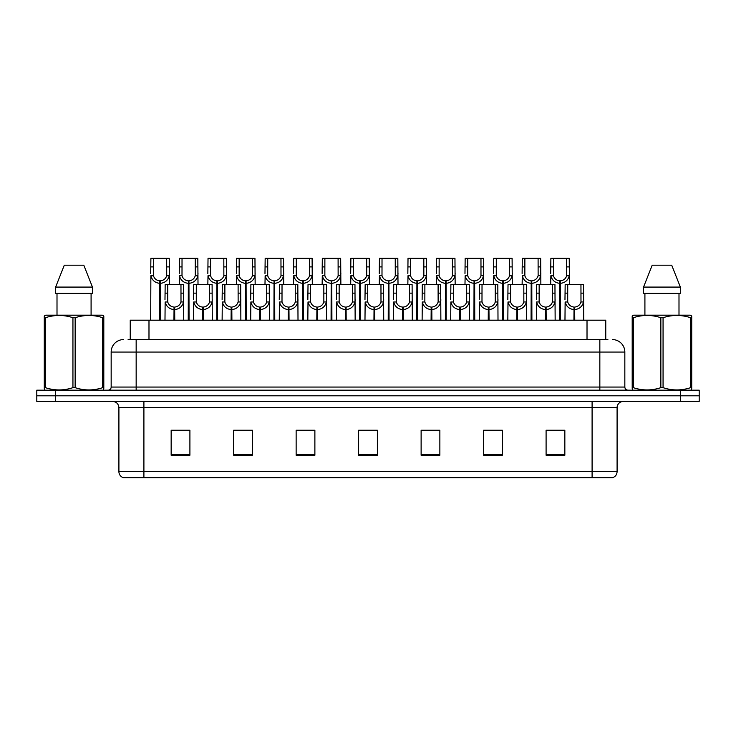 <?xml version="1.0" encoding="UTF-8"?>
<svg xmlns="http://www.w3.org/2000/svg" width="736" height="736" viewBox="0 0 736 736"><rect width="100%" height="100%" fill="white"/><g stroke="black" fill="none" stroke-linecap="round" stroke-linejoin="round"><path stroke-width="1.1" d="M130.235 339.563L130.235 320.197L605.765 320.197L605.765 339.563M617.09 471.675C616.915 474.665 615.416 476.67 612.591 477.673L592.094 477.673L592.094 471.675L617.09 471.675L617.09 407.68A6.247 6.247 0 0 1 623.337 401.433M592.094 477.673L123.409 477.673A6.247 6.247 0 0 1 118.91 471.675L118.91 407.68C118.542 403.889 116.463 401.801 112.663 401.433M55.55 390.181L699.2 390.181L699.2 395.812L36.8 395.812L36.8 401.433L55.55 401.433L55.55 395.812L36.8 395.812L36.8 390.181L55.55 390.181L55.55 395.812L699.2 395.812L699.2 401.433L55.55 401.433M564.843 455.234L564.843 430.238L546.094 430.238L546.094 455.234L564.843 455.234M502.357 455.234L502.357 430.238L483.607 430.238L483.607 455.234L502.357 455.234M439.861 455.234L439.861 430.238L421.121 430.238L421.121 455.234L439.861 455.234M189.906 455.234L189.906 430.238L171.157 430.238L171.157 455.234L189.906 455.234M252.393 455.234L252.393 430.238L233.643 430.238L233.643 455.234L252.393 455.234M314.879 455.234L314.879 430.238L296.139 430.238L296.139 455.234L314.879 455.234M377.375 455.234L377.375 430.238L358.625 430.238L358.625 455.234L377.375 455.234M580.456 477.673L155.544 477.673M498.226 430.367L493.322 430.367M483.948 430.367L502.357 430.367M546.094 430.367L564.742 430.367M555.367 430.367L550.464 430.367M312.524 430.367L307.611 430.367M298.236 430.367L314.879 430.367M233.643 430.367L250.47 430.367M241.095 430.367L236.182 430.238M183.954 430.367L179.041 430.238M421.121 430.367L436.181 430.367M426.806 430.367L421.894 430.367M369.665 430.367L364.752 430.367M377.375 430.367L358.625 430.367M189.906 430.367L171.157 430.367M128.386 339.563L607.899 339.563M128.101 339.563L136.16 339.563L136.16 352.066L111.164 352.066L111.164 387.062A3.128 3.128 0 0 1 108.036 390.181M123.666 339.563A12.494 12.494 0 0 0 111.164 352.066M612.334 339.563A12.494 12.494 0 0 1 624.836 352.066L624.836 387.062C625.002 388.939 626.042 389.979 627.964 390.181M173.944 320.197L174.055 307.078C170.844 306.737 168.737 305.044 167.716 301.981L167.744 284.574L183.54 284.574L183.724 320.197M173.944 309.571C169.289 309.046 166.354 306.516 165.149 301.981L164.984 320.197M164.984 299.745L165.168 284.574L167.744 284.574M174.653 320.197L174.653 307.078C177.864 306.737 179.98 305.044 180.992 301.981L180.964 284.574M174.653 307.078L174.763 320.197M174.055 307.078L174.055 320.197M183.724 299.745L183.558 301.981C182.353 306.516 179.418 309.046 174.763 309.571M159.657 320.197L159.767 280.83C156.556 280.499 154.45 278.797 153.428 275.733L153.456 258.327L169.252 258.327L169.446 284.574M159.657 283.323C155.002 282.799 152.067 280.269 150.862 275.733L150.696 320.197M150.696 273.498L150.889 258.327L153.456 258.327M160.365 320.197L160.365 280.83C163.576 280.499 165.692 278.797 166.713 275.733L166.676 258.327M160.365 280.83L160.476 320.197M159.767 280.83L159.767 320.197M169.446 273.498L169.271 275.733C168.066 280.269 165.14 282.799 160.476 283.323M103.417 390.181L103.804 387.66L102.7 387.66L102.7 317.722C93.555 314.695 84.373 314.695 75.146 317.722L72.938 317.722C63.793 314.695 54.611 314.695 45.393 317.722L44.28 317.722L44.28 316.002L45.733 315.192L44.28 316.002L44.28 388.442M75.146 317.722L75.146 387.66C84.3 390.687 93.481 390.687 102.7 387.66M75.146 387.66L72.938 387.66L72.938 317.722M45.393 317.722L45.393 387.66C54.538 390.687 63.719 390.687 72.938 387.66M45.393 387.66L44.28 387.66L44.675 390.181M103.804 324.567L103.804 316.002L102.359 315.192L103.804 316.002L103.804 317.722L102.7 317.722M102.359 315.192L45.733 315.192M83.803 265.199L92.451 287.077L83.803 265.199L64.29 265.199L55.632 287.077L55.632 293.324L92.451 293.324L92.451 287.077L55.632 287.077L64.29 265.199M57.003 293.324L57.003 315.192M91.089 315.192L91.089 293.324L91.089 315.192M103.804 317.722L103.804 388.442M691.325 390.181L691.72 387.66L690.607 387.66L690.607 317.722C681.462 314.695 672.281 314.695 663.062 317.722L660.854 317.722C651.7 314.695 642.519 314.695 633.3 317.722L632.196 317.722L632.196 316.002L633.641 315.192L632.196 316.002L632.196 388.442M663.062 317.722L663.062 387.66C672.207 390.687 681.389 390.687 690.607 387.66M663.062 387.66L660.854 387.66L660.854 317.722M633.3 317.722L633.3 387.66C642.445 390.687 651.627 390.687 660.854 387.66M633.3 387.66L632.196 387.66L632.583 390.181M691.72 324.567L691.72 316.002L690.267 315.192L691.72 316.002L691.72 317.722L690.607 317.722M690.267 315.192L633.641 315.192M671.71 265.199L680.368 287.077L671.71 265.199L652.197 265.199L643.549 287.077L643.549 293.324L680.368 293.324L680.368 287.077L643.549 287.077L652.197 265.199M644.911 293.324L644.911 315.192M678.997 315.192L678.997 293.324M691.72 317.722L691.72 388.442M202.52 320.197L202.621 307.078C199.419 306.737 197.303 305.044 196.282 301.981L196.31 284.574L212.106 284.574L212.299 320.197M202.52 309.571C197.855 309.046 194.93 306.516 193.724 301.981L193.55 320.197M193.55 299.745L193.743 284.574L196.31 284.574M203.228 320.197L203.228 307.078C206.43 306.737 208.546 305.044 209.567 301.981L209.539 284.574M203.228 307.078L203.329 320.197M202.621 307.078L202.621 320.197M212.299 299.745L212.124 301.981C210.919 306.516 207.994 309.046 203.329 309.571M231.086 320.197L231.196 307.078C227.985 306.737 225.878 305.044 224.857 301.981L224.885 284.574L240.681 284.574L240.865 320.197M231.086 309.571C226.43 309.046 223.496 306.516 222.29 301.981L222.125 320.197M222.125 299.745L222.309 284.574L224.885 284.574M231.794 320.197L231.794 307.078C235.005 306.737 237.121 305.044 238.133 301.981L238.105 284.574M231.794 307.078L231.904 320.197M231.196 307.078L231.196 320.197M240.865 299.745L240.7 301.981C239.494 306.516 236.56 309.046 231.904 309.571M259.661 320.197L259.762 307.078C256.56 306.737 254.444 305.044 253.423 301.981L253.46 284.574L269.247 284.574L269.44 320.197M259.661 309.571C254.996 309.046 252.071 306.516 250.866 301.981L250.691 320.197M250.691 299.745L250.884 284.574L253.46 284.574M260.369 320.197L260.369 307.078C263.571 306.737 265.687 305.044 266.708 301.981L266.68 284.574M260.369 307.078L260.48 320.197M259.762 307.078L259.762 320.197M269.44 299.745L269.266 301.981C268.07 306.516 265.135 309.046 260.48 309.571M288.227 320.197L288.337 307.078C285.126 306.737 283.02 305.044 281.998 301.981L282.026 284.574L297.822 284.574L298.006 320.197M288.227 309.571C283.572 309.046 280.637 306.516 279.432 301.981L279.266 320.197M279.266 299.745L279.459 284.574L282.026 284.574M288.935 320.197L288.935 307.078C292.146 306.737 294.262 305.044 295.274 301.981L295.246 284.574M288.935 307.078L289.046 320.197M288.337 307.078L288.337 320.197M298.006 299.745L297.841 301.981C296.636 306.516 293.701 309.046 289.046 309.571M188.232 320.197L188.342 280.83C185.132 280.499 183.016 278.797 182.004 275.733L182.031 258.327L197.818 258.327L198.012 284.574M188.232 283.323C183.577 282.799 180.642 280.269 179.437 275.733L179.262 284.574M179.262 273.498L179.455 258.327L182.031 258.327M188.94 320.197L188.94 280.83C192.151 280.499 194.258 278.797 195.279 275.733L195.252 258.327M188.94 280.83L189.051 320.197M188.342 280.83L188.342 320.197M198.012 273.498L197.846 275.733C196.641 280.269 193.706 282.799 189.051 283.323M216.798 320.197L216.908 280.83C213.707 280.499 211.591 278.797 210.57 275.733L210.597 258.327L226.394 258.327L226.587 284.574M216.798 283.323C212.143 282.799 209.208 280.269 208.003 275.733L207.837 284.574M207.837 273.498L208.03 258.327L210.597 258.327M217.506 320.197L217.506 280.83C220.717 280.499 222.833 278.797 223.854 275.733L223.818 258.327M217.506 280.83L217.617 320.197M216.908 280.83L216.908 320.197M226.587 273.498L226.412 275.733C225.207 280.269 222.281 282.799 217.617 283.323M245.373 320.197L245.484 280.83C242.273 280.499 240.157 278.797 239.145 275.733L239.172 258.327L254.96 258.327L255.153 284.574M245.373 283.323C240.718 282.799 237.783 280.269 236.578 275.733L236.403 284.574M236.403 273.498L236.596 258.327L239.172 258.327M246.082 320.197L246.082 280.83C249.292 280.499 251.399 278.797 252.42 275.733L252.393 258.327M246.082 280.83L246.192 320.197M245.484 280.83L245.484 320.197M255.153 273.498L254.987 275.733C253.782 280.269 250.847 282.799 246.192 283.323M273.939 320.197L274.05 280.83C270.848 280.499 268.732 278.797 267.711 275.733L267.738 258.327L283.535 258.327L283.728 284.574M273.939 283.323C269.284 282.799 266.349 280.269 265.144 275.733L264.978 284.574M264.978 273.498L265.172 258.327L267.738 258.327M274.648 320.197L274.648 280.83C277.858 280.499 279.974 278.797 280.996 275.733L280.959 258.327M274.648 280.83L274.758 320.197M274.05 280.83L274.05 320.197M283.728 273.498L283.553 275.733C282.348 280.269 279.422 282.799 274.758 283.323M316.802 320.197L316.912 307.078C313.702 306.737 311.586 305.044 310.564 301.981L310.601 284.574L326.388 284.574L326.582 320.197M316.802 309.571C312.138 309.046 309.212 306.516 308.007 301.981L307.832 320.197M307.832 299.745L308.025 284.574L310.601 284.574M317.51 320.197L317.51 307.078C320.712 306.737 322.828 305.044 323.849 301.981L323.822 284.574M317.51 307.078L317.621 320.197M316.912 307.078L316.912 320.197M326.582 299.745L326.407 301.981C325.211 306.516 322.276 309.046 317.621 309.571M345.368 320.197L345.478 307.078C342.268 306.737 340.161 305.044 339.14 301.981L339.167 284.574L354.964 284.574L355.148 320.197M345.368 309.571C340.713 309.046 337.778 306.516 336.573 301.981L336.407 320.197M336.407 299.745L336.6 284.574L339.167 284.574M346.076 320.197L346.076 307.078C349.287 306.737 351.403 305.044 352.415 301.981L352.388 284.574M346.076 307.078L346.187 320.197M345.478 307.078L345.478 320.197M355.148 299.745L354.982 301.981C353.777 306.516 350.842 309.046 346.187 309.571M373.943 320.197L374.054 307.078C370.843 306.737 368.727 305.044 367.706 301.981L367.742 284.574L383.53 284.574L383.723 320.197M373.943 309.571C369.279 309.046 366.353 306.516 365.148 301.981L364.973 320.197M364.973 299.745L365.166 284.574L367.742 284.574M374.652 320.197L374.652 307.078C377.853 306.737 379.969 305.044 380.99 301.981L380.963 284.574M374.652 307.078L374.762 320.197M374.054 307.078L374.054 320.197M383.723 299.745L383.557 301.981C382.352 306.516 379.417 309.046 374.762 309.571M402.509 320.197L402.62 307.078C399.409 306.737 397.302 305.044 396.281 301.981L396.308 284.574L412.105 284.574L412.289 320.197M402.509 309.571C397.854 309.046 394.919 306.516 393.714 301.981L393.548 320.197M393.548 299.745L393.742 284.574L396.308 284.574M403.218 320.197L403.218 307.078C406.428 306.737 408.544 305.044 409.556 301.981L409.529 284.574M403.218 307.078L403.328 320.197M402.62 307.078L402.62 320.197M412.289 299.745L412.123 301.981C410.918 306.516 407.983 309.046 403.328 309.571M302.514 320.197L302.625 280.83C299.414 280.499 297.298 278.797 296.286 275.733L296.314 258.327L312.101 258.327L312.294 284.574M302.514 283.323C297.859 282.799 294.924 280.269 293.719 275.733L293.544 284.574M293.544 273.498L293.738 258.327L296.314 258.327M303.223 320.197L303.223 280.83C306.434 280.499 308.54 278.797 309.562 275.733L309.534 258.327M303.223 280.83L303.333 320.197M302.625 280.83L302.625 320.197M312.294 273.498L312.128 275.733C310.923 280.269 307.988 282.799 303.333 283.323M331.08 320.197L331.191 280.83C327.989 280.499 325.873 278.797 324.852 275.733L324.88 258.327L340.676 258.327L340.869 284.574M331.08 283.323C326.425 282.799 323.49 280.269 322.285 275.733L322.12 284.574M322.12 273.498L322.313 258.327L324.88 258.327M331.789 320.197L331.789 280.83C335 280.499 337.116 278.797 338.137 275.733L338.1 258.327M331.789 280.83L331.899 320.197M331.191 280.83L331.191 320.197M340.869 273.498L340.694 275.733C339.489 280.269 336.564 282.799 331.899 283.323M359.656 320.197L359.766 280.83C356.555 280.499 354.439 278.797 353.427 275.733L353.455 258.327L369.242 258.327L369.435 284.574M359.656 283.323C355 282.799 352.066 280.269 350.86 275.733L350.686 284.574M350.686 273.498L350.879 258.327L353.455 258.327M360.364 320.197L360.364 280.83C363.575 280.499 365.682 278.797 366.703 275.733L366.675 258.327M360.364 280.83L360.474 320.197M359.766 280.83L359.766 320.197M369.435 273.498L369.27 275.733C368.064 280.269 365.13 282.799 360.474 283.323M388.222 320.197L388.332 280.83C385.13 280.499 383.014 278.797 381.993 275.733L382.021 258.327L397.817 258.327L398.01 284.574M388.222 283.323C383.566 282.799 380.632 280.269 379.426 275.733L379.261 284.574M379.261 273.498L379.454 258.327L382.021 258.327M388.93 320.197L388.93 280.83C392.141 280.499 394.257 278.797 395.278 275.733L395.241 258.327M388.93 280.83L389.04 320.197M388.332 280.83L388.332 320.197M398.01 273.498L397.836 275.733C396.63 280.269 393.705 282.799 389.04 283.323M431.084 320.197L431.195 307.078C427.984 306.737 425.868 305.044 424.847 301.981L424.884 284.574L440.671 284.574L440.864 320.197M431.084 309.571C426.42 309.046 423.494 306.516 422.289 301.981L422.114 320.197M422.114 299.745L422.308 284.574L424.884 284.574M431.793 320.197L431.793 307.078C434.994 306.737 437.11 305.044 438.132 301.981L438.104 284.574M431.793 307.078L431.903 320.197M431.195 307.078L431.195 320.197M440.864 299.745L440.698 301.981C439.493 306.516 436.558 309.046 431.903 309.571M459.65 320.197L459.761 307.078C456.55 306.737 454.443 305.044 453.422 301.981L453.45 284.574L469.246 284.574L469.439 320.197M459.65 309.571C454.995 309.046 452.06 306.516 450.855 301.981L450.69 320.197M450.69 299.745L450.883 284.574L453.45 284.574M460.359 320.197L460.359 307.078C463.57 306.737 465.686 305.044 466.698 301.981L466.67 284.574M460.359 307.078L460.469 320.197M459.761 307.078L459.761 320.197M469.439 299.745L469.264 301.981C468.059 306.516 465.124 309.046 460.469 309.571M488.226 320.197L488.336 307.078C485.125 306.737 483.009 305.044 481.988 301.981L482.025 284.574L497.812 284.574L498.005 320.197M488.226 309.571C483.561 309.046 480.636 306.516 479.43 301.981L479.256 320.197M479.256 299.745L479.449 284.574L482.025 284.574M488.934 320.197L488.934 307.078C492.136 306.737 494.252 305.044 495.273 301.981L495.245 284.574M488.934 307.078L489.044 320.197M488.336 307.078L488.336 320.197M498.005 299.745L497.84 301.981C496.634 306.516 493.7 309.046 489.044 309.571M516.792 320.197L516.902 307.078C513.691 306.737 511.584 305.044 510.563 301.981L510.591 284.574L526.387 284.574L526.58 320.197M516.792 309.571C512.136 309.046 509.202 306.516 507.996 301.981L507.831 320.197M507.831 299.745L508.024 284.574L510.591 284.574M517.5 320.197L517.5 307.078C520.711 306.737 522.827 305.044 523.839 301.981L523.811 284.574M517.5 307.078L517.61 320.197M516.902 307.078L516.902 320.197M526.58 299.745L526.406 301.981C525.2 306.516 522.266 309.046 517.61 309.571M545.367 320.197L545.477 307.078C542.266 306.737 540.15 305.044 539.129 301.981L539.166 284.574L554.953 284.574L555.146 320.197M545.367 309.571C540.702 309.046 537.777 306.516 536.572 301.981L536.397 320.197M536.397 299.745L536.59 284.574L539.166 284.574M546.075 320.197L546.075 307.078C549.277 306.737 551.393 305.044 552.414 301.981L552.386 284.574M546.075 307.078L546.186 320.197M545.477 307.078L545.477 320.197M555.146 299.745L554.981 301.981C553.776 306.516 550.841 309.046 546.186 309.571M573.933 320.197L574.043 307.078C570.832 306.737 568.726 305.044 567.704 301.981L567.732 284.574L583.528 284.574L583.722 320.197M573.933 309.571C569.278 309.046 566.343 306.516 565.138 301.981L564.972 320.197M564.972 299.745L565.165 284.574L567.732 284.574M574.641 320.197L574.641 307.078C577.852 306.737 579.968 305.044 580.98 301.981L580.952 284.574M574.641 307.078L574.752 320.197M574.043 307.078L574.043 320.197M583.722 299.745L583.547 301.981C582.342 306.516 579.407 309.046 574.752 309.571M416.797 320.197L416.907 280.83C413.696 280.499 411.58 278.797 410.568 275.733L410.596 258.327L426.383 258.327L426.576 284.574M416.797 283.323C412.142 282.799 409.207 280.269 408.002 275.733L407.836 284.574M407.836 273.498L408.02 258.327L410.596 258.327M417.505 320.197L417.505 280.83C420.716 280.499 422.823 278.797 423.844 275.733L423.816 258.327M417.505 280.83L417.616 320.197M416.907 280.83L416.907 320.197M426.576 273.498L426.411 275.733C425.206 280.269 422.271 282.799 417.616 283.323M445.363 320.197L445.473 280.83C442.272 280.499 440.156 278.797 439.134 275.733L439.162 258.327L454.958 258.327L455.152 284.574M445.363 283.323C440.708 282.799 437.773 280.269 436.568 275.733L436.402 284.574M436.402 273.498L436.595 258.327L439.162 258.327M446.071 320.197L446.071 280.83C449.282 280.499 451.398 278.797 452.419 275.733L452.382 258.327M446.071 280.83L446.182 320.197M445.473 280.83L445.473 320.197M455.152 273.498L454.977 275.733C453.772 280.269 450.846 282.799 446.182 283.323M473.938 320.197L474.048 280.83C470.838 280.499 468.722 278.797 467.71 275.733L467.737 258.327L483.524 258.327L483.718 284.574M473.938 283.323C469.283 282.799 466.348 280.269 465.143 275.733L464.977 284.574M464.977 273.498L465.161 258.327L467.737 258.327M474.646 320.197L474.646 280.83C477.857 280.499 479.964 278.797 480.985 275.733L480.958 258.327M474.646 280.83L474.757 320.197M474.048 280.83L474.048 320.197M483.718 273.498L483.552 275.733C482.347 280.269 479.412 282.799 474.757 283.323M502.504 320.197L502.614 280.83C499.413 280.499 497.297 278.797 496.276 275.733L496.303 258.327L512.1 258.327L512.293 284.574M502.504 283.323C497.849 282.799 494.914 280.269 493.718 275.733L493.543 284.574M493.543 273.498L493.736 258.327L496.303 258.327M503.212 320.197L503.212 280.83C506.423 280.499 508.539 278.797 509.56 275.733L509.524 258.327M503.212 280.83L503.323 320.197M502.614 280.83L502.614 320.197M512.293 273.498L512.118 275.733C510.913 280.269 507.987 282.799 503.323 283.323M531.079 320.197L531.19 280.83C527.979 280.499 525.863 278.797 524.851 275.733L524.878 258.327L540.666 258.327L540.859 284.574M531.079 283.323C526.424 282.799 523.489 280.269 522.284 275.733L522.118 284.574M522.118 273.498L522.302 258.327L524.878 258.327M531.788 320.197L531.788 280.83C534.998 280.499 537.105 278.797 538.126 275.733L538.099 258.327M531.788 280.83L531.898 320.197M531.19 280.83L531.19 320.197M540.859 273.498L540.693 275.733C539.488 280.269 536.553 282.799 531.898 283.323M559.645 320.197L559.756 280.83C556.554 280.499 554.438 278.797 553.417 275.733L553.444 258.327L569.241 258.327L569.434 284.574M559.645 283.323C554.99 282.799 552.055 280.269 550.859 275.733L550.684 284.574M550.684 273.498L550.878 258.327L553.444 258.327M560.363 320.197L560.363 280.83C563.564 280.499 565.68 278.797 566.702 275.733L566.665 258.327M560.363 280.83L560.464 320.197M559.756 280.83L559.756 320.197M569.434 273.498L569.259 275.733C568.054 280.269 565.128 282.799 560.464 283.323M148.985 339.563L148.985 320.197M587.015 339.563L587.015 320.197M592.094 401.433L592.094 407.68L118.91 407.68M617.09 407.68L592.094 407.68L592.094 471.675L143.906 471.675L143.906 477.673M118.91 471.675L143.906 471.675L143.906 401.433M680.45 401.433L680.45 390.181M377.375 454.37L358.625 454.37M314.879 454.37L296.139 454.37M252.393 454.37L233.643 454.37M189.906 454.37L171.157 454.37M439.861 454.37L421.121 454.37M502.357 454.37L483.607 454.37M564.843 454.37L546.094 454.37M136.16 390.181L136.16 387.062L624.836 387.062M111.164 387.062L136.16 387.062L136.16 352.066L599.84 352.066L599.84 390.181M624.836 352.066L599.84 352.066L599.84 339.563M167.744 293.149L165.168 293.149M167.716 301.981L165.149 301.981M183.558 301.981L180.992 301.981M183.54 293.149L180.964 293.149M153.456 266.901L150.889 266.901M153.428 275.733L150.862 275.733M169.271 275.733L166.713 275.733M169.252 266.901L166.676 266.901M196.31 293.149L193.743 293.149M196.282 301.981L193.724 301.981M212.124 301.981L209.567 301.981M212.106 293.149L209.539 293.149M224.885 293.149L222.309 293.149M224.857 301.981L222.29 301.981M240.7 301.981L238.133 301.981M240.681 293.149L238.105 293.149M253.46 293.149L250.884 293.149M253.423 301.981L250.866 301.981M269.266 301.981L266.708 301.981M269.247 293.149L266.68 293.149M282.026 293.149L279.459 293.149M281.998 301.981L279.432 301.981M297.841 301.981L295.274 301.981M297.822 293.149L295.246 293.149M182.031 266.901L179.455 266.901M182.004 275.733L179.437 275.733M197.846 275.733L195.279 275.733M197.818 266.901L195.252 266.901M210.597 266.901L208.03 266.901M210.57 275.733L208.003 275.733M226.412 275.733L223.854 275.733M226.394 266.901L223.818 266.901M239.172 266.901L236.596 266.901M239.145 275.733L236.578 275.733M254.987 275.733L252.42 275.733M254.96 266.901L252.393 266.901M267.738 266.901L265.172 266.901M267.711 275.733L265.144 275.733M283.553 275.733L280.996 275.733M283.535 266.901L280.959 266.901M310.601 293.149L308.025 293.149M310.564 301.981L308.007 301.981M326.407 301.981L323.849 301.981M326.388 293.149L323.822 293.149M339.167 293.149L336.6 293.149M339.14 301.981L336.573 301.981M354.982 301.981L352.415 301.981M354.964 293.149L352.388 293.149M367.742 293.149L365.166 293.149M367.706 301.981L365.148 301.981M383.557 301.981L380.99 301.981M383.53 293.149L380.963 293.149M396.308 293.149L393.742 293.149M396.281 301.981L393.714 301.981M412.123 301.981L409.556 301.981M412.105 293.149L409.529 293.149M296.314 266.901L293.738 266.901M296.286 275.733L293.719 275.733M312.128 275.733L309.562 275.733M312.101 266.901L309.534 266.901M324.88 266.901L322.313 266.901M324.852 275.733L322.285 275.733M340.694 275.733L338.137 275.733M340.676 266.901L338.1 266.901M353.455 266.901L350.879 266.901M353.427 275.733L350.86 275.733M369.27 275.733L366.703 275.733M369.242 266.901L366.675 266.901M382.021 266.901L379.454 266.901M381.993 275.733L379.426 275.733M397.836 275.733L395.278 275.733M397.817 266.901L395.241 266.901M424.884 293.149L422.308 293.149M424.847 301.981L422.289 301.981M440.698 301.981L438.132 301.981M440.671 293.149L438.104 293.149M453.45 293.149L450.883 293.149M453.422 301.981L450.855 301.981M469.264 301.981L466.698 301.981M469.246 293.149L466.67 293.149M482.025 293.149L479.449 293.149M481.988 301.981L479.43 301.981M497.84 301.981L495.273 301.981M497.812 293.149L495.245 293.149M510.591 293.149L508.024 293.149M510.563 301.981L507.996 301.981M526.406 301.981L523.839 301.981M526.387 293.149L523.811 293.149M539.166 293.149L536.59 293.149M539.129 301.981L536.572 301.981M554.981 301.981L552.414 301.981M554.953 293.149L552.386 293.149M567.732 293.149L565.165 293.149M567.704 301.981L565.138 301.981M583.547 301.981L580.98 301.981M583.528 293.149L580.952 293.149M410.596 266.901L408.02 266.901M410.568 275.733L408.002 275.733M426.411 275.733L423.844 275.733M426.383 266.901L423.816 266.901M439.162 266.901L436.595 266.901M439.134 275.733L436.568 275.733M454.977 275.733L452.419 275.733M454.958 266.901L452.382 266.901M467.737 266.901L465.161 266.901M467.71 275.733L465.143 275.733M483.552 275.733L480.985 275.733M483.524 266.901L480.958 266.901M496.303 266.901L493.736 266.901M496.276 275.733L493.718 275.733M512.118 275.733L509.56 275.733M512.1 266.901L509.524 266.901M524.878 266.901L522.302 266.901M524.851 275.733L522.284 275.733M540.693 275.733L538.126 275.733M540.666 266.901L538.099 266.901M553.444 266.901L550.878 266.901M553.417 275.733L550.859 275.733M569.259 275.733L566.702 275.733M569.241 266.901L566.665 266.901"/></g></svg>
